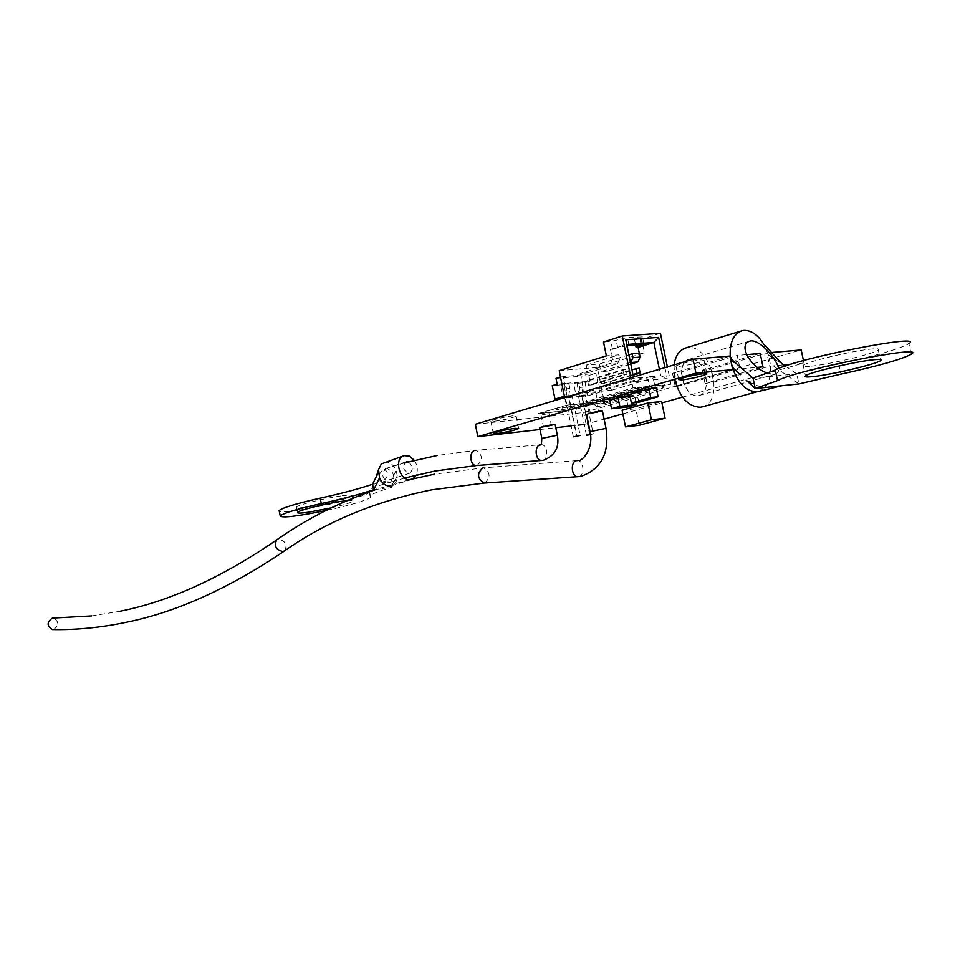<?xml version="1.0" encoding="UTF-8"?>
<svg xmlns="http://www.w3.org/2000/svg" width="960" height="960" viewBox="0 0 960 960"><rect width="100%" height="100%" fill="white"/><g stroke="black" fill="none" stroke-linecap="round" stroke-linejoin="round"><path stroke-width="0.72" stroke-dasharray="4.8 3.6" d="M767.784 373.26L774.132 374.424L776.124 373.908L778.272 371.796L778.668 368.508M690.384 359.052L689.136 359.268C674.904 361.92 683.724 398.22 698.004 395.712L698.952 395.544C713.256 393.036 704.748 356.916 690.384 359.052M702.672 406.764C725.04 401.256 710.892 344.292 687.984 347.556L685.824 347.928M758.376 391.536C767.52 388.284 771.48 379.008 770.28 363.72L768.456 355.032L763.44 343.728M809.964 366.288C804.072 366.828 801.816 366.492 803.208 365.292C806.388 361.752 854.628 350.268 872.172 348.948C877.716 348.48 879.768 348.84 878.316 350.016C874.32 353.76 827.676 364.8 809.964 366.288M911.184 354.264L908.904 343.668C899.4 348.984 876.012 355.74 838.764 363.948L796.776 373.824L753.048 378.18M785.148 366.108L796.776 373.824L798.912 383.94L770.28 363.72M768.456 355.032L782.412 364.296M674.052 364.896L674.7 379.284M559.224 410.172L556.584 409.968C559.944 408.444 565.632 407.1 573.66 405.948L576.24 406.164C572.892 407.688 567.216 409.02 559.224 410.172M559.188 409.98L556.548 409.776C559.908 408.24 565.596 406.908 573.612 405.756L576.204 405.96C572.844 407.484 567.18 408.828 559.188 409.98M494.544 421.248C504.828 419.772 512.04 418.08 516.168 416.16L512.544 415.896C502.2 417.372 494.964 419.076 490.836 420.996L494.544 421.248M679.044 366.396C690.384 364.836 698.724 362.82 704.088 360.348L701.028 359.856C689.616 361.428 681.228 363.444 675.888 365.928L679.044 366.396M629.628 394.344L636.996 393.6L656.28 388.008M676.812 386.544L740.052 368.976L757.572 367.332M730.14 356.04L733.188 369.612L676.572 385.908M540.024 429.504L555.804 427.704M571.14 425.94L578.076 425.148M584.232 424.44L604.116 419.16M622.848 413.892L661.908 402.912M682.512 397.128L803.964 363L790.992 364.212M783.36 364.92L769.62 366.204L713.64 382.116L705.072 383.496L762.984 366.828M622.104 410.28L635.784 408.78L661.62 401.496M609.768 400.116L626.4 398.388L634.68 396L630.06 396.468M746.376 354.648L737.208 355.428L740.052 368.976M770.58 352.572L766.824 352.896L769.62 366.204M803.964 363L803.448 360.576M475.344 424.272L583.692 412.524L801.204 349.944M586.08 424.224L583.692 412.524M567.264 405.024L594.384 402.216L565.512 410.628L538.416 413.52L567.264 405.024L594.42 402.408L565.548 410.832L538.452 413.712L567.3 405.228M730.344 356.016L672.48 373.26L681.24 371.892L737.208 355.428M760.176 353.46L702.36 370.512L710.94 369.156L766.824 352.896M639.18 425.292L635.784 408.78M638.784 402.276L636.996 393.6M636.024 402.576L634.68 396M628.152 406.944L626.4 398.388M53.088 629.568L53.592 629.508C59.208 625.428 59.124 621.612 53.352 618.06M594.744 400.092L587.904 401.16L594.744 400.092M597.276 412.5L590.436 413.592L597.276 412.5M602.496 411.24L586.572 414.54M589.692 434.88L581.676 395.616L582.948 387.192L581.856 381.888L576.948 383.376L579.648 396.624L585.276 394.944L593.232 433.896L590.484 434.232M585.276 394.944L582.024 395.268L589.98 434.292M582.948 387.192L579.684 387.504L578.604 382.188L568.764 383.1L563.856 384.6L566.568 397.932L572.196 396.252L580.176 435.468M572.196 396.252L568.896 396.576L576.888 435.864M593.232 433.896L590.532 434.64M586.44 435.264L578.496 396.324L582.024 395.268M568.764 383.1L569.856 388.44L568.596 396.924L576.636 436.44M573.348 436.836L565.38 397.632L568.896 396.576M632.94 374.544L601.644 383.94L633.072 375.18M604.908 383.628L603.924 378.828L600.66 379.128L631.932 369.66M639.144 368.172L603.924 378.828M591.816 384.864L627.06 374.244L626.052 369.324L590.82 380.04L587.52 380.34L622.752 369.624L623.76 374.544L588.504 385.176L591.816 384.864L590.82 380.04M579.684 387.504L578.496 396.324L576.396 396.948L573.696 383.688L563.856 384.6M565.296 397.248L563.268 398.256L560.556 384.912L565.464 383.4L566.556 388.752L565.296 397.248L568.596 396.924M626.052 369.324L622.752 369.624M627.06 374.244L623.76 374.544M569.856 388.44L566.556 388.752M578.604 382.188L573.696 383.688M564.672 397.584L566.652 407.352L573.312 406.656L575.892 409.332L577.284 406.236L594.312 404.448L596.832 407.1L598.188 404.04L604.632 403.368L597.276 367.404L644.46 352.788L641.664 339.24L634.548 339.756L635.604 344.892M604.632 403.368L670.956 384.18L664.512 384.804L598.188 404.04M664.512 384.804L663.18 387.96L660.624 385.188L654.768 385.764L602.784 400.896L600.816 391.272L611.868 390.18L607.944 371.064L630.78 364.068M596.832 407.1L663.18 387.96M630.48 362.58L600.804 371.688L599.232 364.02L586.092 365.124L587.676 372.852L580.38 373.488L584.34 392.892L633.204 378.324L644.436 377.268L595.572 391.788L597.552 401.436L649.536 386.28L648.3 380.328L644.436 377.268M607.944 371.064L600.804 371.688M601.644 383.94L600.66 379.128M588.504 385.176L587.52 380.34M587.676 372.852L617.652 363.6L610.344 364.224L580.38 373.488M617.652 363.6L619.812 358.764L619.008 354.828L611.7 355.416L612.516 359.364L619.812 358.764M612.516 359.364L610.344 364.224M611.868 390.18L660.732 375.756L667.164 378.54L653.544 379.836L649.68 376.788L600.816 391.272M653.544 379.836L654.768 385.764M594.312 404.448L660.624 385.188M560.556 384.912L552.252 385.68M561.96 398.388L563.268 398.256M565.464 383.4L557.16 384.168M581.856 381.888L589.956 381.132L588.792 375.48L555.996 378.42M579.648 396.624L587.736 395.808L585.036 382.632L576.948 383.376M585.036 382.632L589.956 381.132M566.568 397.932L576.396 396.948M649.536 386.28L643.596 386.868L577.284 406.236M643.596 386.868L642.228 390.048L639.624 387.252L573.312 406.656M575.892 409.332L642.228 390.048M584.34 392.892L595.572 391.788M626.988 345.624L610.488 349.5L626.244 344.508L633.444 377.028M610.488 349.5L611.7 355.416L606.36 355.848M649.68 376.788L660.732 375.756L659.388 369.276M639.3 353.208L644.46 352.788M626.748 344.472L625.776 339.768M628.872 354.792L599.232 364.02M602.784 400.896L597.552 401.436M586.092 365.124L619.008 354.828M560.484 377.016L595.86 373.308L599.736 392.256L564.396 396.264M566.964 395.496L563.04 376.224M588.792 375.48L595.86 373.308M587.736 395.808L599.736 392.256M648.3 380.328L634.404 381.648M664.908 367.632L667.164 378.54M660.42 333.288L641.664 339.24M670.956 384.18L667.38 366.888M634.548 339.756L642.432 336.912L627.396 337.5L610.872 341.484L603.516 342.012M612.492 349.356L610.872 341.484M597.276 367.404L559.188 370.68M566.652 407.352L632.964 387.912L639.624 387.252M632.964 387.912L630.888 377.796M386.604 468.336L385.932 468.48C380.856 474.504 382.092 479.16 389.64 482.448L390.252 482.316C395.376 476.34 394.164 471.672 386.604 468.336M547.74 413.844L541.02 414.9L547.74 413.844M550.2 425.952L543.468 427.02L550.2 425.952M555.204 424.752L539.712 427.932M384.036 469.188C389.256 472.44 388.692 476.724 382.308 482.028L381.792 482.148C377.292 479.052 377.844 474.768 383.472 469.308L384.036 469.188M408.204 461.904C413.124 465.804 413.604 469.572 409.656 473.232L409.152 473.34C402.984 470.616 401.964 466.788 406.092 461.856M384.084 462.336L385.26 462.084C389.928 461.94 393.528 464.676 396.072 470.292L397.224 475.608C397.224 480.972 395.304 484.392 391.44 485.844L390.42 486.072M347.1 500.616C351.648 500.184 353.64 500.34 353.076 501.108C351.108 502.668 343.812 504.936 331.188 507.888M342.036 495.78C349.26 494.844 352.56 494.868 351.96 495.864C350.82 498.048 322.896 504.984 306.816 507.096C299.388 508.092 295.932 508.092 296.46 507.084C297.288 504.972 325.944 497.832 342.036 495.78M372.54 484.236L390.66 481.86C378.096 485.664 370.956 488.532 369.252 490.452L369.252 492.312C366.492 497.64 283.692 515.172 279.264 511.356M373.704 489.708L391.824 487.284C379.248 491.052 372.108 493.884 370.38 495.756L370.368 497.556C365.784 500.736 350.928 505.068 325.8 510.552M396.072 470.292L390.66 481.86L391.824 487.284L397.224 475.608M414.324 460.356C417.456 465.288 418.116 470.184 416.28 475.032M413.16 478.74L410.52 479.676M838.764 363.948L840.948 374.148M710.94 369.156L713.64 382.116M704.268 369.768L706.98 382.776M681.24 371.892L683.976 385.068M674.352 372.528L677.088 385.752M605.976 428.208L590.064 431.664M578.46 476.652C585.048 476.052 583.956 460.308 577.344 460.62L578.304 460.452M284.4 551.004L284.712 550.788C287.568 544.848 285.504 540.972 278.532 539.148L276.996 539.712M484.68 483.036C490.872 477.48 490.5 472.404 483.576 467.808L483.444 467.808M581.676 395.616L578.424 395.94M641.076 344.484L639.756 338.1M642.168 344.4L640.548 336.564M629.016 345.396L627.396 337.5M617.712 347.7L616.092 339.804M557.304 435.072L541.824 438.408M542.376 460.404C548.964 459.768 547.764 444.288 541.14 444.66L475.608 450.336M477.048 465.504C483.18 459.912 482.772 454.848 475.812 450.324L437.388 455.436M369.24 491.568L370.368 496.836M689.136 359.268L749.484 341.196M803.208 365.292L805.44 375.84M878.316 350.016L880.356 359.544M769.248 387.06C763.644 388.356 755.976 386.088 746.256 380.244M741.084 331.032L741.936 330.768M698.952 395.544L775.044 374.28M516.168 416.16L518.604 428.244M704.088 360.348L706.848 373.572M702.36 370.512L705.072 383.496M672.48 373.26L675.216 386.46M675.888 365.928L678.72 379.584M490.836 420.996L493.32 433.38M409.14 479.724L376.464 489.336M91.572 615.912L118.932 611.46M587.904 401.16L590.436 413.592M577.344 460.62L483.576 467.808L434.508 474.18M596.052 399.576L598.596 412.008M643.992 344.472L642.432 336.912M404.544 462.888L385.932 468.48M541.02 414.9L543.468 427.02M404.628 478.032L390.252 482.316M548.952 413.376L551.4 425.496M409.656 473.232L382.308 482.04M351.96 495.864L353.076 501.108M369.252 490.452L370.38 495.756M369.252 492.312L370.368 497.556M296.46 507.084L297.564 512.364M395.352 479.652C391.956 484.74 389.484 487.188 387.948 487.008L391.44 485.844M411.528 479.46L391.428 485.856M405.96 461.892L383.472 469.308"/><path stroke-width="1.44" d="M778.668 368.508C777.024 359.964 761.316 340.5 751.212 340.848L750 341.052C736.956 345 751.74 368.328 767.784 373.26M674.7 379.284C679.74 397.452 688.308 406.764 700.404 407.244L702.672 406.764M785.148 366.108L782.412 364.296L763.44 343.728C757.68 334.728 751.224 330.288 744.096 330.408L741.936 330.768C733.104 334.092 729.252 343.284 730.356 358.356L732.216 367.224C738.024 383.424 746.28 391.608 756.972 391.776L701.808 407.004M812.172 376.692C806.28 377.268 804.036 376.992 805.44 375.84C808.656 372.48 856.944 361.104 874.464 359.664C880.008 359.16 882.048 359.472 880.584 360.588C876.54 364.152 829.86 375.096 812.172 376.692M746.256 380.244L755.22 388.548L777.516 380.64C796.272 369.972 928.968 343.788 911.184 354.264C901.632 359.376 878.22 366 840.948 374.148L798.912 383.94L755.22 388.548L753.048 378.18L775.284 370.044C793.944 358.932 926.58 332.748 908.904 343.668M740.304 374.724L732.216 367.224M753.048 378.18L730.356 358.356M741.084 331.032L685.824 347.928C679.476 349.908 675.552 355.56 674.052 364.896M497.016 433.56C507.3 432.048 514.512 430.368 518.664 428.532L515.052 428.34C504.708 429.852 497.472 431.532 493.32 433.38L497.016 433.56M681.864 379.98C693.192 378.372 701.556 376.38 706.932 373.992L703.884 373.596C692.472 375.204 684.084 377.196 678.72 379.584L681.864 379.98M656.28 388.008L648.912 388.74L629.628 394.344L631.416 403.068L638.784 402.276L658.092 396.78L656.28 388.008M676.572 385.908L675.216 386.46L676.812 386.544M733.008 369.636L695.928 373.104L477.816 436.644L540.024 429.504M555.804 427.704L571.14 425.94M578.076 425.148L584.232 424.44M604.116 419.16L622.848 413.892M661.908 402.912L682.512 397.128M790.992 364.212L783.36 364.92M746.376 354.648L760.176 353.46L762.984 366.828L757.572 367.332M661.62 401.496L647.94 402.96L622.104 410.28L625.512 426.9L639.18 425.292L665.076 418.224L661.62 401.496M630.06 396.468L618.036 397.704L609.768 400.116L611.532 408.744L628.152 406.944L636.444 404.592L636.024 402.576M803.448 360.576L801.204 349.944L770.58 352.572M695.928 373.104L693.036 359.22L475.344 424.272L477.816 436.644M730.14 356.04L693.036 359.22M665.076 418.224L651.408 419.82L647.94 402.96M651.408 419.82L625.512 426.9M658.092 396.78L650.736 397.548L648.912 388.74M650.736 397.548L631.416 403.068M636.444 404.592L619.824 406.368L618.036 397.704M619.824 406.368L611.532 408.744M91.572 615.912L52.308 618.108C46.692 622.152 46.752 625.968 52.5 629.556L53.088 629.568M586.572 414.54L589.08 413.4C596.712 411.492 601.188 410.772 602.496 411.24L605.976 428.208M590.484 434.232L586.44 435.264L590.532 434.64M580.176 435.468L573.348 436.836L580.176 435.468M631.932 369.66L639.144 368.172L640.152 373.056L633.072 375.18M635.892 368.46L636.9 373.356L640.152 373.056M636.9 373.356L632.94 374.544M630.78 364.068L637.92 361.884L630.48 362.58M637.92 361.884L640.092 357.096L639.3 353.208L632.148 353.784L632.952 357.684L640.092 357.096M632.952 357.684L630.78 362.496M564.396 396.264L554.976 399.084L552.252 385.68L557.16 384.168L555.996 378.42L560.484 377.016M554.976 399.084L561.96 398.388M659.388 369.276L653.844 342.444L638.088 347.376L639.3 353.208M638.088 347.376L636.144 347.532L635.604 344.892M626.988 345.624L644.052 344.724L636.144 347.532M633.444 377.028L625.776 339.768L658.644 337.38L653.844 342.444L626.748 344.472M632.148 353.784L628.872 354.792M658.644 337.38L664.908 367.632M667.38 366.888L660.42 333.288L622.272 335.976L603.516 342.012L606.36 355.848L559.188 370.68L564.672 397.584M630.888 377.796L622.272 335.976M539.712 427.932L542.016 426.876C549.432 425.04 553.824 424.332 555.204 424.752L557.304 435.072M405.96 461.892L408.204 461.904M410.52 479.676C399.696 481.764 393.408 458.268 404.088 455.664L409.416 456.108L414.324 460.356M390.42 486.072C385.752 486.276 382.116 483.54 379.536 477.876L378.564 469.584L381.372 463.932L403.812 455.748M331.188 507.888L307.92 512.304C300.48 513.312 297.036 513.336 297.564 512.364C298.416 510.3 327.084 503.196 343.164 501.096L347.1 500.616M279.264 511.356L279.096 510.54C282.72 507.648 296.4 503.532 320.16 498.168C341.988 493.356 359.448 488.712 372.54 484.236L373.704 489.708L379.536 477.876M325.8 510.552C296.532 516.456 281.328 518.22 280.212 515.832C283.848 513 297.54 508.908 321.3 503.556C343.128 498.756 360.6 494.136 373.704 489.708M378.384 472.524L372.54 484.236M416.28 475.032L413.16 478.74M775.284 370.044L777.516 380.64M590.064 431.664L606.012 428.376C609.612 452.892 601.344 468.864 581.196 476.292L578.46 476.652M577.344 460.62L576.804 460.656C570.18 461.1 571.188 476.952 577.812 476.688L484.68 483.036M483.444 467.808L483.048 467.832C476.76 473.28 477.084 478.368 484.008 483.084L431.736 489.828C375.396 501.24 326.388 521.568 284.712 550.788L282.912 551.544C275.94 549.756 273.864 545.892 276.684 539.928C221.04 578.028 168.456 601.872 118.932 611.46M276.996 539.712L276.684 539.928C306.324 518.952 339.576 502.092 376.464 489.336M641.364 345.888L641.076 344.484M541.824 438.408L557.34 435.24C559.596 447.372 554.988 455.712 543.492 460.248L542.376 460.404M475.608 450.336L475.344 450.36C468.696 450.756 469.728 465.9 476.376 465.564L477.048 465.504M540.696 444.696L540.648 444.708C534.012 445.092 535.068 460.776 541.74 460.452L476.376 465.564L434.964 471.036L404.628 478.032M320.16 498.168L321.3 503.556M880.356 359.544L880.584 360.588M781.728 385.752L758.328 391.548M772.932 386.676L769.248 387.06M434.508 474.18L409.14 479.724M284.4 551.004C228.528 588.756 175.332 612.612 124.848 622.584C99.888 627.696 75.768 630.024 52.5 629.556M578.304 460.452C581.508 462.06 594.144 449.016 590.028 431.496L586.536 414.348M437.388 455.436L404.544 462.888M540.948 444.648L540.432 444.9C541.164 445.764 541.62 443.544 541.8 438.24L539.676 427.752M279.096 510.54L280.212 515.832M376.236 476.82L378.564 469.584"/></g></svg>
